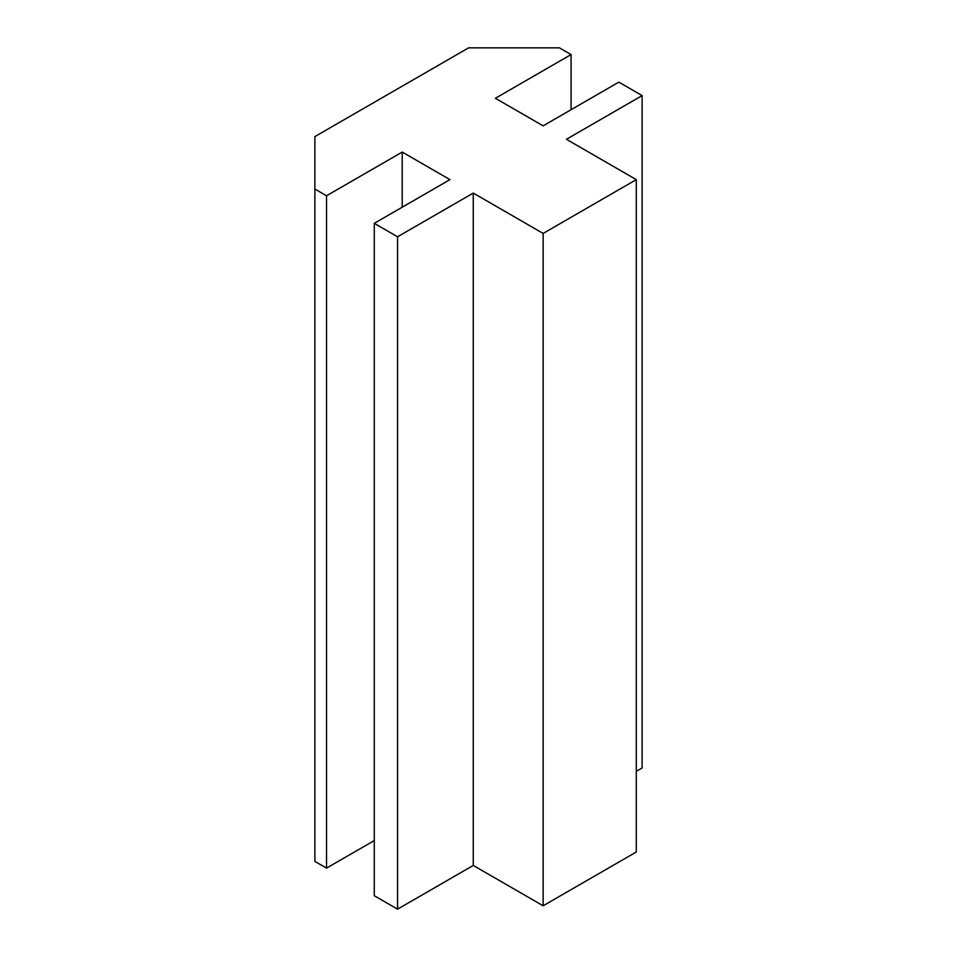 <?xml version="1.0" encoding="UTF-8"?>
<svg xmlns="http://www.w3.org/2000/svg" width="957" height="957" viewBox="0 0 957 957"><rect width="100%" height="100%" fill="white"/><g stroke="black" fill="none" stroke-linecap="round" stroke-linejoin="round"><path stroke-width="1.44" d="M571.078 109.708L571.078 54.573L559.438 47.85L468.607 47.85L314.877 136.6L314.877 189.043L314.877 136.6L468.607 47.85L559.438 47.85L571.078 54.573L571.078 109.708M314.877 861.408L314.877 189.043L314.877 861.408L326.528 868.131L326.528 195.766L314.877 189.043L326.528 195.766L402.215 152.067L402.215 207.202L402.215 152.067L449.969 179.629L374.271 223.34L374.271 895.704L374.271 223.34L397.562 236.786L397.562 909.15L374.271 895.704L397.562 909.15L397.562 236.786L473.26 193.075L473.26 865.451L397.562 909.15L473.26 865.451L473.26 193.075L543.133 233.424L543.133 905.789L473.26 865.451L543.133 905.789L636.297 852.005L636.297 179.629L543.133 233.424L543.133 905.789L636.297 852.005L636.297 179.629L566.424 139.291L642.123 95.592L642.123 767.957L636.297 771.318L642.123 767.957L642.123 95.592L618.832 82.135L642.123 95.592L566.424 139.291L636.297 179.629L543.133 233.424L473.26 193.075L397.562 236.786L374.271 223.34L449.969 179.629L402.215 152.067L326.528 195.766L326.528 868.131L374.271 840.569L326.528 868.131L314.877 861.408M618.832 82.135L543.133 125.846L495.391 98.272L571.078 54.573L495.391 98.272L543.133 125.846L618.832 82.135"/></g></svg>
